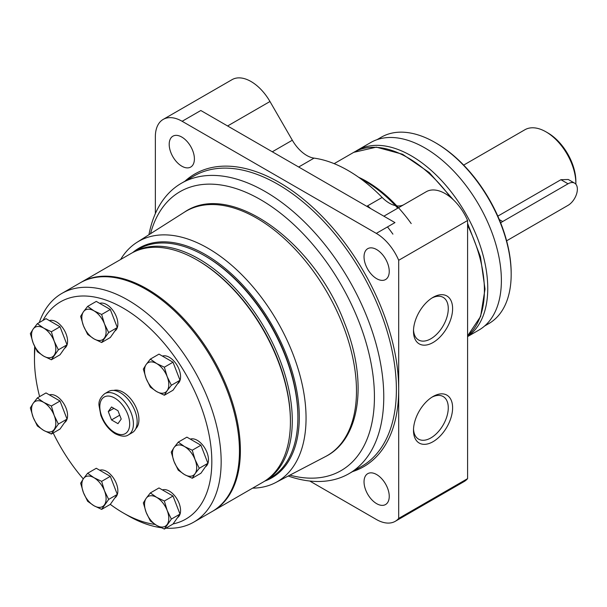 <?xml version="1.0" encoding="UTF-8"?>
<svg xmlns="http://www.w3.org/2000/svg" width="607" height="607" viewBox="0 0 607 607"><rect width="100%" height="100%" fill="white"/><g stroke="black" fill="none" stroke-linecap="round" stroke-linejoin="round"><path stroke-width="0.91" d="M484.598 326.02L488.901 323.539A107.583 62.119 -120 0 0 511.177 274.288L511.177 273.211A106.263 61.353 -120 0 0 436.038 143.062L435.105 142.524A107.583 62.119 -120 0 0 381.31 137.19L377.008 139.678M431.934 298.029A24.591 14.196 -60 0 1 443.178 297.377A24.591 14.196 -60 0 1 446.949 317.089A24.591 14.196 -60 0 1 430.879 338.759A24.591 14.196 -60 0 1 418.587 339.981A24.591 14.196 -60 0 1 413.519 329.92M433.049 342.515A27.664 15.972 -60 0 1 413.488 331.225A27.664 15.972 -60 0 1 433.049 297.347A27.664 15.972 -60 0 1 452.61 308.637A27.664 15.972 -60 0 1 433.049 342.515M431.934 397.19A24.591 14.196 -60 0 1 443.178 396.546A24.591 14.196 -60 0 1 446.949 416.25A24.591 14.196 -60 0 1 430.879 437.92A24.591 14.196 -60 0 1 418.587 439.142A24.591 14.196 -60 0 1 413.519 429.081M433.049 441.684A27.664 15.972 -60 0 1 413.488 430.386A27.664 15.972 -60 0 1 433.049 396.508A27.664 15.972 -60 0 1 452.61 407.798A27.664 15.972 -60 0 1 433.049 441.684M511.177 274.288A107.583 62.119 -120 0 0 435.105 142.524M467.587 336.604L478.961 330.041A108.243 62.498 -120 0 0 478.961 205.045A108.243 62.498 -120 0 0 370.71 142.546L357.083 150.415A108.243 62.498 -120 0 0 355.444 151.424M467.587 336.49A108.243 62.498 -120 0 0 464.165 210.925A108.243 62.498 -120 0 0 357.083 150.415M397.76 208.178A108.903 62.878 -120 0 0 370.118 184.262A108.903 62.878 -120 0 0 361.165 179.095M392.919 234.143A108.903 62.878 -120 0 0 387.494 226.919M370.604 208.535A108.903 62.878 -120 0 0 367.614 205.834M272.308 151.78L292.324 140.225L269.971 101.513A37.884 21.875 -120 0 0 232.086 79.638L163.2 119.404A37.884 21.875 -120 0 0 155.354 136.75L155.354 213.603M309.745 481.017L376.302 519.44A37.884 21.875 -120 0 0 395.24 521.322A37.884 21.875 -120 0 0 398.7 518.408L398.7 260.282A37.884 21.875 -120 0 0 376.302 233.384L182.138 121.286A37.884 21.875 -120 0 0 163.2 119.404M395.24 521.322L464.127 481.548A37.884 21.875 -120 0 0 467.587 478.635L467.587 220.508A37.884 21.875 -120 0 0 426.243 191.729L383.874 216.198L426.243 191.729M398.7 518.408L467.587 478.635M398.7 260.282L467.587 220.508M366.772 206.319L382.152 197.442A28.886 16.677 -120 0 0 403.822 204.673M382.152 197.442A134.807 77.833 -120 0 0 314.062 158.124A28.886 16.677 -120 0 1 292.324 140.225M376.302 233.384L394.967 222.602L200.811 110.504L182.138 121.286M352.546 471.616A168.958 97.552 -120 0 0 363.699 271.587A168.958 97.552 -120 0 0 184.9 181.235M181.797 166.174A17.823 10.289 -120 0 0 190.712 167.054A17.823 10.289 -120 0 0 190.712 146.477A17.823 10.289 -120 0 0 172.889 136.188A17.823 10.289 -120 0 0 170.157 150.468A17.823 10.289 -120 0 0 181.797 166.174M376.644 503.658A17.823 10.289 -120 0 0 385.551 504.538A17.823 10.289 -120 0 0 385.551 483.961A17.823 10.289 -120 0 0 367.728 473.672A17.823 10.289 -120 0 0 364.997 487.952A17.823 10.289 -120 0 0 376.644 503.658M376.644 278.666A17.823 10.289 -120 0 0 385.551 279.546A17.823 10.289 -120 0 0 385.551 258.969A17.823 10.289 -120 0 0 367.728 248.68A17.823 10.289 -120 0 0 364.997 262.96A17.823 10.289 -120 0 0 376.644 278.666M288.219 476.017A167.653 96.794 -120 0 0 349.04 473.635A167.653 96.794 -120 0 0 349.048 280.055A167.653 96.794 -120 0 0 181.394 183.261A167.653 96.794 -120 0 0 148.927 234.742M289.896 475.144A161.052 92.985 -120 0 0 374.003 385.233A161.052 92.985 -120 0 0 270.434 205.849A161.052 92.985 -120 0 0 150.521 233.733M252.626 488.149A138.73 80.094 -120 0 0 275.586 482.603A138.73 80.094 -120 0 0 277.323 321.46A138.73 80.094 -120 0 0 136.894 242.39A138.73 80.094 -120 0 0 120.618 259.5M264.88 481.07A132.667 76.596 -120 0 0 271.815 324.639A132.667 76.596 -120 0 0 132.872 252.429M506.617 240.812L568.023 205.363A13.202 7.618 120 0 0 576.65 193.724A13.202 7.618 120 0 0 574.624 183.147A13.202 7.618 120 0 0 568.023 183.8L502.687 221.525A13.202 7.618 120 0 0 500.692 222.928M574.624 183.147L568.289 179.49L560.929 179.702L497.831 216.138M575.861 184.202A42.24 24.386 -120 0 0 575.868 183.587L575.868 181.432A39.599 22.861 -120 0 0 547.863 132.925L545.997 131.848A42.24 24.386 -120 0 0 524.873 129.761L463.672 165.096M575.868 183.587A42.24 24.386 -120 0 0 545.997 131.848M150.339 492.937L158.996 487.945L173.003 496.033L164.353 501.025L156.667 497.376A17.163 9.909 -120 0 0 146.158 498.317L143.335 502.907L146.158 512.331A17.163 9.909 -120 0 0 156.667 525.404A17.163 9.909 -120 0 0 167.175 524.463A17.163 9.909 -120 0 0 167.175 510.449A17.163 9.909 -120 0 0 156.667 497.376L150.339 492.937L146.158 498.317A17.163 9.909 -120 0 0 146.158 512.331L150.339 520.965L156.667 525.404L164.353 529.054L173.003 524.053L180.013 514.091L173.003 496.033M164.353 367.205L173.003 362.212L158.996 354.124L150.339 359.116L156.667 363.555L164.353 367.205L167.175 376.628A17.163 9.909 -120 0 0 156.667 363.555A17.163 9.909 -120 0 0 146.158 364.496L143.335 369.086L146.158 378.51L150.339 387.145L156.667 391.583L164.353 395.233L173.003 390.24L180.013 380.27L173.003 362.212M150.339 359.116L146.158 364.496A17.163 9.909 -120 0 0 146.158 378.51A17.163 9.909 -120 0 0 156.667 391.583A17.163 9.909 -120 0 0 167.175 390.642L171.356 385.263L180.013 380.27M164.353 395.233L167.175 390.642A17.163 9.909 -120 0 0 167.175 376.628L171.356 385.263M192.26 450.227L200.909 445.234L186.895 437.146L178.246 442.139L184.566 446.577L192.26 450.227L195.075 459.651A17.163 9.909 -120 0 0 184.566 446.577A17.163 9.909 -120 0 0 174.057 447.518L171.242 452.109L174.057 461.532L178.246 470.159L184.566 474.606L192.26 478.255L200.909 473.255L207.913 463.293L200.909 445.234M178.246 442.139L174.057 447.518A17.163 9.909 -120 0 0 174.057 461.532A17.163 9.909 -120 0 0 184.566 474.606A17.163 9.909 -120 0 0 195.075 473.665L199.263 468.285L207.913 463.293M192.26 478.255L195.075 473.665A17.163 9.909 -120 0 0 195.075 459.651L199.263 468.285M164.353 529.054L171.356 519.084L167.175 510.449L164.353 501.025M264.007 481.563A132.007 76.216 -120 0 0 264.948 481.032L270.547 477.8A132.007 76.216 -120 0 0 297.885 417.366L297.885 416.288A130.687 75.45 -120 0 0 205.477 256.23L204.544 255.691A132.007 76.216 -120 0 0 138.54 249.158L132.941 252.391A132.007 76.216 -120 0 0 132.015 252.937M297.885 417.366A132.007 76.216 -120 0 0 204.544 255.691M135.778 428.679A22.307 12.884 -120 0 0 134.306 404.034A22.307 12.884 -120 0 0 113.691 390.43M190.302 439.111A15.843 9.143 60 0 1 197.267 440.325A15.843 9.143 60 0 1 207.541 454.059A15.843 9.143 60 0 1 205.424 466.829M110.307 504.371A125.406 72.408 -120 0 0 123.145 512.869A125.406 72.408 -120 0 0 155.066 524.433M173.109 523.917A125.406 72.408 -120 0 0 180.749 365.877A125.406 72.408 -120 0 0 42.983 320.413M35.1 347.462A125.406 72.408 -120 0 0 34.47 359.276A125.406 72.408 -120 0 0 39.622 396.621M53.188 432.996A125.406 72.408 -120 0 0 83.273 478.9M127.811 515.563A132.007 76.216 -120 0 0 127.819 515.563L123.145 512.869L127.819 515.563A132.007 76.216 -120 0 0 161.174 527.703M162.395 489.91A15.843 9.143 60 0 1 169.361 491.124A15.843 9.143 60 0 1 179.642 504.857A15.843 9.143 60 0 1 177.525 517.627M99.692 470.235A15.843 9.143 60 0 1 106.657 471.449A15.843 9.143 60 0 1 116.939 485.183A15.843 9.143 60 0 1 114.822 497.952M49.41 394.899A15.843 9.143 60 0 1 56.375 396.113A15.843 9.143 60 0 1 66.656 409.854A15.843 9.143 60 0 1 64.539 422.624M49.41 320.633A15.843 9.143 60 0 1 56.375 321.854A15.843 9.143 60 0 1 66.656 335.588A15.843 9.143 60 0 1 64.539 348.357M99.692 303.363A15.843 9.143 60 0 1 106.657 304.577A15.843 9.143 60 0 1 116.939 318.311A15.843 9.143 60 0 1 114.822 331.081M162.395 356.089A15.843 9.143 60 0 1 169.361 357.303A15.843 9.143 60 0 1 179.642 371.044A15.843 9.143 60 0 1 177.525 383.806M264.948 481.032A132.007 76.216 -120 0 0 264.948 328.607A132.007 76.216 -120 0 0 132.941 252.391M212.579 511.261A132.007 76.216 -120 0 0 213.049 510.995L263.081 482.11A132.007 76.216 -120 0 0 290.419 421.683L290.419 420.605A130.687 75.45 -120 0 0 198.011 260.547L197.078 260.008A132.007 76.216 -120 0 0 131.074 253.468L81.042 282.354A132.007 76.216 -120 0 0 80.579 282.627M290.419 421.683A132.007 76.216 -120 0 0 197.078 260.008M213.049 510.995A132.007 76.216 -120 0 0 213.049 358.57A132.007 76.216 -120 0 0 81.042 282.354M165.886 528.166A132.007 76.216 -120 0 0 193.823 522.096L212.116 511.534A132.007 76.216 -120 0 0 212.116 359.109A132.007 76.216 -120 0 0 80.109 282.892L61.815 293.454A132.007 76.216 -120 0 0 39.265 322.56M193.823 522.096A132.007 76.216 -120 0 0 193.823 369.671A132.007 76.216 -120 0 0 61.815 293.454M34.69 346.612A132.007 76.216 -120 0 0 34.47 353.881L34.47 359.276M117.31 494.417L110.299 476.358L96.293 468.27L87.636 473.263L83.455 478.642A17.163 9.909 -120 0 0 83.455 492.656A17.163 9.909 -120 0 0 93.964 505.73A17.163 9.909 -120 0 0 104.472 504.789A17.163 9.909 -120 0 0 104.472 490.775A17.163 9.909 -120 0 0 93.964 477.701A17.163 9.909 -120 0 0 83.455 478.642L80.632 483.233L83.455 492.656L87.636 501.283L93.964 505.73L101.65 509.379L110.299 504.379L117.31 494.417L108.661 499.409L104.472 490.775L101.65 481.351L110.299 476.358M101.65 509.379L108.661 499.409M171.356 519.084L180.013 514.091M87.636 473.263L93.964 477.701L101.65 481.351M51.367 406.015L60.017 401.022L46.011 392.934L37.353 397.926L43.681 402.365L51.367 406.015L54.19 415.438A17.163 9.909 -120 0 0 43.681 402.365A17.163 9.909 -120 0 0 33.173 403.306L30.35 407.896L33.173 417.32L37.353 425.955L43.681 430.393L51.367 434.043L60.017 429.05L67.028 419.08L60.017 401.022M51.367 434.043L58.371 424.073L67.028 419.08M58.371 424.073L54.19 415.438A17.163 9.909 -120 0 1 54.19 429.453A17.163 9.909 -120 0 1 43.681 430.393A17.163 9.909 -120 0 1 33.173 417.32A17.163 9.909 -120 0 1 33.173 403.306L37.353 397.926M51.367 331.756L60.017 326.756L46.011 318.667L37.353 323.668L43.681 328.106L51.367 331.756L54.19 341.18A17.163 9.909 -120 0 0 43.681 328.106A17.163 9.909 -120 0 0 33.173 329.04L30.35 333.63L33.173 343.054L37.353 351.688L43.681 356.127L51.367 359.776L60.017 354.784L67.028 344.814L60.017 326.756M51.367 359.776L58.371 349.814L67.028 344.814M58.371 349.814L54.19 341.18A17.163 9.909 -120 0 1 54.19 355.186A17.163 9.909 -120 0 1 43.681 356.127A17.163 9.909 -120 0 1 33.173 343.054A17.163 9.909 -120 0 1 33.173 329.04L37.353 323.668M101.65 314.479L110.299 309.487L96.293 301.398L87.636 306.391L93.964 310.83L101.65 314.479L104.472 323.903A17.163 9.909 -120 0 0 93.964 310.83A17.163 9.909 -120 0 0 83.455 311.77L80.632 316.361L83.455 325.784L87.636 334.419L93.964 338.858L101.65 342.507L110.299 337.507L117.31 327.545L110.299 309.487M101.65 342.507L108.661 332.537L117.31 327.545M108.661 332.537L104.472 323.903A17.163 9.909 -120 0 1 104.472 337.917A17.163 9.909 -120 0 1 93.964 338.858A17.163 9.909 -120 0 1 83.455 325.784A17.163 9.909 -120 0 1 83.455 311.77L87.636 306.391M128.494 434.824L132.227 432.67A23.764 13.718 -120 0 0 132.227 405.226A23.764 13.718 -120 0 0 108.471 391.507L104.738 393.662C100.36 397.304 98.463 401.257 99.04 405.529L100.777 415.15C103.858 423.466 108.699 429.673 115.292 433.777C121.301 436.6 125.702 436.949 128.494 434.824A23.764 13.718 -120 0 0 128.494 407.38A23.764 13.718 -120 0 0 104.738 393.662M121.218 419.058L117.978 410.719L111.513 406.986L108.281 411.584L111.513 419.923L117.978 423.656L121.218 419.058M113.881 408.352L108.281 411.584M119.716 415.188L111.513 419.923M467.587 223.353L480.471 256.844L485.008 289.099L480.615 316.49L467.587 335.876A108.243 62.498 -120 0 0 467.587 225.334M450.417 197.222A108.243 62.498 -120 0 0 353.722 152.357L376.332 147.144L402.555 154.254L429.286 172.578L453.399 199.84M411.212 223.581A108.243 62.498 -120 0 0 358.623 177.267M227.602 125.975L269.971 101.513M298.674 167.008L314.062 158.124M349.04 473.635L361.666 466.351A167.653 96.794 -120 0 0 361.666 272.763A167.653 96.794 -120 0 0 194.012 175.969L181.394 183.261M325.489 456.57A141.135 81.49 -120 0 0 327.256 292.627A141.135 81.49 -120 0 0 184.399 212.184C230.182 180.37 314.214 241.578 344.473 322.772C367.796 380.278 361.021 438.808 325.489 456.57L275.586 482.603M499.326 219.59L502.687 221.525M560.929 179.702L568.023 183.8M114.746 432.563A21.124 12.193 -120 0 0 127.682 414.164A21.124 12.193 -120 0 0 101.817 399.231A21.124 12.193 -120 0 0 114.746 432.563M334.161 163.655L353.722 152.357M136.894 242.39L184.399 212.184"/></g></svg>
